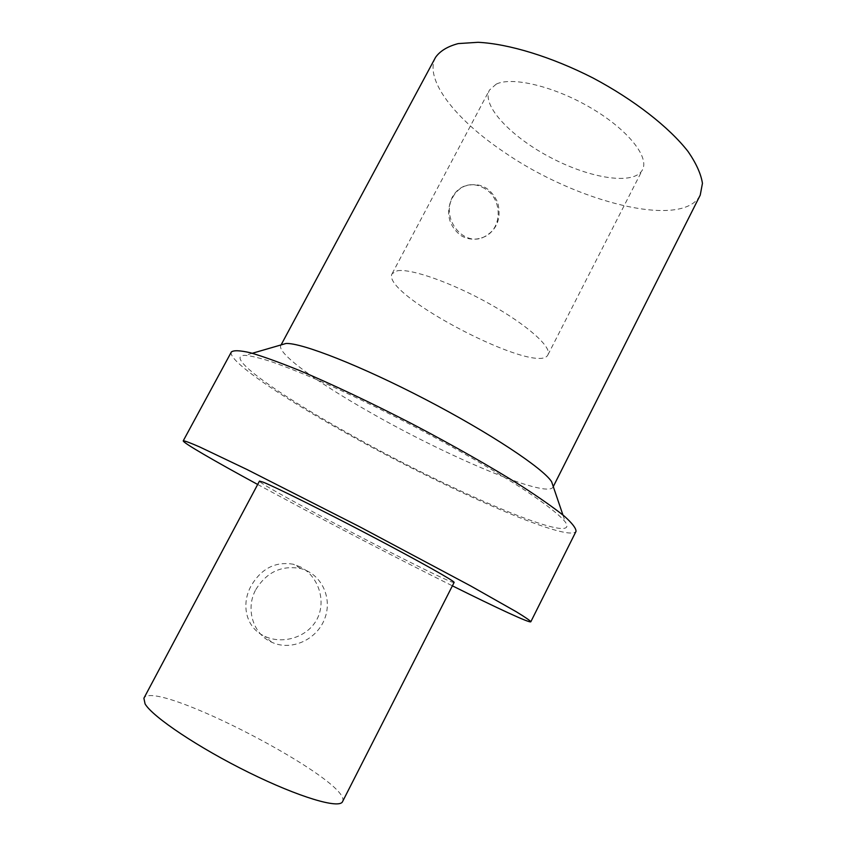 <?xml version="1.0" encoding="UTF-8"?>
<svg xmlns="http://www.w3.org/2000/svg" width="846" height="846" viewBox="0 0 846 846"><rect width="100%" height="100%" fill="white"/><g stroke="black" fill="none" stroke-linecap="round" stroke-linejoin="round"><path stroke-width="0.63" stroke-dasharray="4.23 3.17" d="M485.128 188.806C477.884 184.28 470.672 183.519 463.481 186.49C458.595 188.774 454.799 192.465 452.071 197.562C445.567 212.79 448.422 225.406 460.647 235.41C467.256 239.376 474.204 240.211 481.469 237.916C502.577 231.804 503.592 199.709 485.128 188.806M452.684 197.382C455.476 192.222 459.41 188.489 464.486 186.194C479.513 181.731 490.606 187.199 497.765 202.596C501.71 219.167 496.655 230.863 482.59 237.694C462.202 245.985 440.829 217.591 452.684 197.382M397.334 270.773C410.733 268.277 451.88 282.712 489.623 303.894C527.439 325.033 552.269 347.41 547.944 354.77C538.426 376.724 379.611 294.048 392.132 273.66L397.334 270.773M496.221 84.124L489.422 90.131C481.311 105.803 511.661 137.443 551.38 157.959C590.973 178.728 634.299 185.443 642.474 169.803C649.527 157.06 627.922 129.692 591.259 108.129C554.701 86.472 512.242 76.288 496.221 84.124M300.489 566.936L293.488 564.271C275.468 561.194 261.298 568.459 250.998 586.067C240.75 604.89 246.175 627.658 264.238 636.086L264.904 636.404C282.902 644.737 307.807 637.324 317.229 618.796C326.598 600.174 317.885 575.872 300.489 566.936M255.809 589.599C266.702 572.012 281.697 565.001 300.806 568.586C321.554 573.852 332.912 598.291 324.578 619.029C316.626 639.904 291.109 651.346 271.756 642.23C253.039 634.162 245.224 608.708 255.809 589.599M342.545 801.638C353.734 781.81 153.729 677.688 143.894 698.225M454.122 582.429C453.308 586.267 256.782 483.965 259.468 481.099M435.553 57.348C423.582 79.461 456.005 119.995 504.332 152.269C576.126 201.993 682.828 229.71 700.234 195.13M281.2 344.872L280.819 345.401C276.642 353.036 316.69 382.022 368.222 411.293C445.239 455.634 546.939 499.034 553.02 487.106L553.231 486.482M347.907 433.163C447.957 489.855 583.074 548.261 565.34 522.056C560.221 515.595 547.309 505.242 526.973 491.611C498.231 472.734 456.629 448.676 412.15 425.411C378.141 407.867 346.659 392.724 317.705 379.981C299.748 372.325 284.203 366.202 271.09 361.591C259.574 357.921 250.913 355.849 245.118 355.362C222.773 355.193 277.372 393.866 347.907 433.163M231.36 351.978C227.109 360.29 280.322 396.351 345.316 432.634C441.411 486.852 568.48 543.513 576.01 531.394M257.67 484.472L304.729 509.726C356.452 537.147 405.668 562.516 452.388 585.834M464.486 186.194L463.481 186.49M482.59 237.694L481.469 237.916M547.944 354.77L642.474 169.803M392.132 273.66L489.422 90.131M300.806 568.586L293.488 564.271M271.756 642.23L264.904 636.404M252.277 353.279L245.118 355.362M562.939 515.003L565.34 522.056"/><path stroke-width="1.27" d="M145.078 703.904C152.587 716.89 198.609 747.79 248.883 772.525C299.167 797.344 339.542 809.188 342.545 801.638L454.122 582.429C455.36 581.562 420.071 561.681 371.531 536.184C323.045 510.709 274.739 486.714 263.043 482.125L259.468 481.099L143.894 698.225L145.078 703.904M553.273 486.609L700.234 195.13L702.444 183.339C701.006 173.99 696.237 163.426 688.158 151.646C669.323 127.386 634.172 99.849 593.014 77.991C551.497 56.809 508.784 43.812 478.096 42.3L458.236 43.59C447.597 46.414 440.047 50.993 435.553 57.348L281.084 344.914M553.231 486.482L551.624 481.744C543.269 468.42 490.151 433.067 425.644 399.502C361.147 365.906 301.726 342.672 286.011 343.476L281.2 344.872M452.388 585.834C496.951 608.02 529.945 623.386 530.823 621.768L576.01 531.394C576.179 528.401 572.308 523.336 564.388 516.208C554.045 507.907 539.737 497.85 521.485 486.027C491.579 467.288 453.519 445.609 412.774 424.227C371.891 403.119 332.298 384.37 299.791 370.622C279.635 362.448 263.191 356.494 250.458 352.782C240.074 350.381 233.708 350.117 231.36 351.978L183.244 440.829C182.429 442.479 213.932 460.689 257.67 484.472M530.823 621.768C530.093 620.573 525.292 617.263 516.409 611.838L470.778 585.992L359.455 526.656L246.99 469.498L199.645 446.942C190.107 442.775 184.64 440.734 183.244 440.829M286.011 343.476L252.277 353.279M551.624 481.744L562.939 515.003"/></g></svg>

